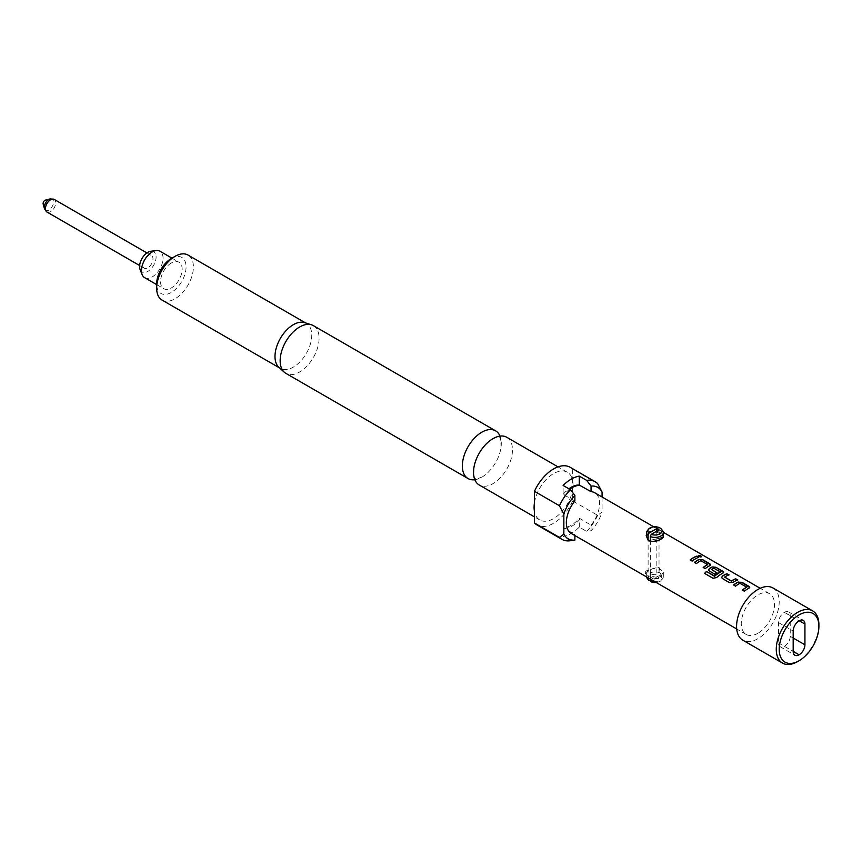 <?xml version="1.0" encoding="UTF-8"?>
<svg xmlns="http://www.w3.org/2000/svg" width="862" height="862" viewBox="0 0 862 862"><rect width="100%" height="100%" fill="white"/><g stroke="black" fill="none" stroke-linecap="round" stroke-linejoin="round"><path stroke-width="0.65" stroke-dasharray="4.31 3.23" d="M698.198 555.85L698.694 556.615C701.086 557.337 701.862 557.208 701.011 556.206M650.325 541.325L648.116 540.215L648.116 574.103L646.683 572.196L649.118 569.61L658.385 567.196L663.309 572.196L660.874 576.398C657.555 577.702 654.042 577.357 650.325 575.374L650.325 541.487L660.874 539.537L663.309 536.8L660.874 534.181C656.952 531.779 653.04 531.294 649.118 532.748L646.672 536.8M661.607 577.669L659.064 567.261L648.386 570.03C638.968 572.993 653.299 581.236 661.607 577.669M648.806 531.919C652.965 530.356 657.167 530.809 661.402 533.276L663.309 537.382L662.803 538.017M474.822 479.725A27.541 15.904 120 0 0 481.826 477.182A27.541 15.904 120 0 0 485.468 474.682A27.541 15.904 120 0 0 500.962 447.841A27.541 15.904 120 0 0 500.003 436.107M43.165 204.035A2.597 1.498 120 0 0 45.18 204.413A2.597 1.498 120 0 0 46.774 201.396A2.597 1.498 120 0 0 45.427 200.124M142.693 264.839A7.273 4.202 -60 0 1 145.872 257.512A7.273 4.202 -60 0 1 151.475 255.561A7.273 4.202 -60 0 1 152.983 258.891A7.273 4.202 -60 0 1 149.805 266.218A7.273 4.202 -60 0 1 144.202 268.168A7.273 4.202 -60 0 1 142.693 264.839M144.611 277.639A15.279 8.825 120 0 0 152.251 276.885A15.279 8.825 120 0 0 162.228 263.416A15.279 8.825 120 0 0 159.89 251.176M171.355 262.964A15.279 8.825 120 0 0 161.377 276.433A15.279 8.825 120 0 0 163.715 288.673A15.279 8.825 120 0 0 171.355 287.919A15.279 8.825 120 0 0 181.343 274.45A15.279 8.825 120 0 0 178.994 262.21A15.279 8.825 120 0 0 171.355 262.964M140.129 269.72A11.68 6.745 120 0 0 147.844 271.401A11.68 6.745 120 0 0 155.957 258.902A11.68 6.745 120 0 0 150.785 251.251M648.493 580.104A7.111 4.105 180 0 1 649.959 575.525A7.111 4.105 180 0 1 659.031 575.051A7.111 4.105 180 0 1 661.488 580.104A7.111 4.105 180 0 1 660.023 581.333A7.111 4.105 180 0 1 656.187 582.486M654.538 581.527A8.318 4.806 0 0 0 660.874 580.126A8.318 4.806 0 0 0 662.587 578.693A8.318 4.806 0 0 0 663.309 576.732A8.318 4.806 0 0 0 658.18 572.303A8.318 4.806 0 0 0 649.118 573.338A8.318 4.806 0 0 0 646.672 576.732A8.318 4.806 0 0 0 646.694 577.001M647.405 530.636A8.318 4.806 180 0 1 649.118 529.203A8.318 4.806 180 0 1 662.587 530.636M650.325 579.092L650.325 575.374L648.116 574.092L648.116 577.82M772.966 587.97A30.148 17.402 -60 0 1 777.589 612.128A30.148 17.402 -60 0 1 757.892 638.688A30.148 17.402 -60 0 1 742.818 640.186M506.77 437.282A27.541 15.904 -60 0 1 510.994 459.36A27.541 15.904 -60 0 1 492.999 483.636A27.541 15.904 -60 0 1 479.229 484.994M171.355 258.471A20.785 12.003 -60 0 1 186.063 266.961A20.785 12.003 -60 0 1 171.355 292.423A20.785 12.003 -60 0 1 156.658 283.932M162.045 300.073A25.989 14.999 120 0 0 175.029 298.78A25.989 14.999 120 0 0 192.01 275.883A25.989 14.999 120 0 0 188.024 255.066M304.642 322.625A25.989 14.999 -60 0 1 306.366 323.379A25.989 14.999 -60 0 1 310.342 344.207A25.989 14.999 -60 0 1 293.371 367.104A25.989 14.999 -60 0 1 280.376 368.386A25.989 14.999 -60 0 1 278.857 367.277M313.391 325.642A27.541 15.904 -60 0 1 317.615 347.709A27.541 15.904 -60 0 1 299.62 371.985A27.541 15.904 -60 0 1 285.85 373.354M534.451 502.794A27.541 15.904 -60 0 1 553.566 473.615A27.541 15.904 -60 0 1 567.336 472.247A27.541 15.904 -60 0 1 572.67 480.727L572.67 469.24L597.668 483.668M597.668 515.336A33.262 19.201 -60 0 1 586.634 531.369L591.052 530.766A29.664 17.121 120 0 0 602.075 512.028L597.668 515.336L572.67 500.908L572.67 489.422A27.541 15.904 -60 0 1 553.566 518.601A27.541 15.904 -60 0 1 539.784 519.958A27.541 15.904 -60 0 1 534.451 511.489M570.472 540.711L563.112 536.466A33.262 19.201 120 0 0 571.204 533.449A33.262 19.201 120 0 0 579.286 527.124L586.634 531.369M572.67 500.908A33.262 19.201 -60 0 1 553.566 523.266A33.262 19.201 -60 0 1 536.929 524.915M757.892 633.258A23.489 13.566 -60 0 1 746.147 634.421A23.489 13.566 -60 0 1 742.548 615.597A23.489 13.566 -60 0 1 757.892 594.899A23.489 13.566 -60 0 1 769.637 593.735A23.489 13.566 -60 0 1 773.246 612.559A23.489 13.566 -60 0 1 757.892 633.258M574.879 500.994L563.112 494.4L563.112 485.457M571.215 533.427A23.489 13.566 120 0 0 574.879 534.505L574.879 535.539M563.112 536.466L563.112 527.522L574.879 534.505M591.052 530.766L591.052 525.173L579.286 518.181A23.285 13.436 -60 0 1 563.112 527.522M591.052 525.173A23.489 13.566 120 0 0 594.705 492.741M579.286 527.124L579.286 518.181M563.112 494.4A23.285 13.436 -60 0 1 568.898 488.797M570.191 467.301A33.262 19.201 -60 0 1 572.67 469.24M602.075 496.986L602.075 512.028M572.67 480.727A27.541 15.904 -60 0 1 572.67 489.422L572.67 480.727M818.9 624.681A30.148 17.402 -60 0 1 797.587 661.607M651.187 581.904L659.031 577.368L656.833 576.096L650.325 579.857M659.031 529.839L659.031 577.368M656.833 531.111L656.833 576.096M784.506 646.241A8.103 4.676 120 0 0 790.238 636.318L790.238 615.608A8.103 4.676 120 0 0 788.558 611.891A8.103 4.676 120 0 0 784.506 612.289L784.355 612.376A8.318 4.806 120 0 0 778.472 622.569L778.472 642.933A8.318 4.806 120 0 0 780.196 646.737A8.318 4.806 120 0 0 784.355 646.328L793.18 651.252M692.164 561.097L692.197 561.248A23.285 13.447 -60 0 1 698.651 557.509M690.16 559.934L692.197 561.248M709.868 565.634L710.611 564.933M705.202 568.629L705.235 568.78A23.285 13.447 -60 0 1 709.857 565.806M703.198 567.465L705.235 568.78M701.108 560.709L707.583 564.632M696.442 563.565L696.474 563.716A23.285 13.447 -60 0 1 700.828 560.882M694.438 562.412L696.474 563.716M713.003 578.251L704.577 573.381M713.057 578.37L716.678 577.702A23.285 13.447 -60 0 1 722.895 573.338L722.906 573.155M722.895 573.338L723.649 572.465M708.596 570.105L715.104 574.34M715.137 574.491A23.285 13.447 -60 0 1 717.109 573.036L717.087 572.874M711.398 569.577A23.285 13.447 -60 0 1 713.65 568.284L713.661 568.101M713.919 568.295L720.416 571.862M724.651 577.077L724.662 577.238A23.285 13.447 -60 0 1 729.015 575.051M729.424 582.604L733.153 582.475A23.285 13.447 -60 0 1 737.775 580.104M721.645 577.626L729.446 582.755M748.992 588.218L749.735 587.518M744.337 591.213L744.369 591.364A23.285 13.447 -60 0 1 748.981 588.401M742.333 590.061L744.369 591.364M740.232 583.305L746.707 587.227M735.577 586.16L735.598 586.311A23.285 13.447 -60 0 1 739.952 583.466M733.562 584.996L735.598 586.311M46.947 212.02A7.273 4.202 120 0 0 52.56 210.069A7.273 4.202 120 0 0 55.728 202.742A7.273 4.202 120 0 0 54.231 199.413M50.125 198.906A6.53 3.771 -60 0 1 53.519 202.085A6.53 3.771 -60 0 1 49.522 209.671A6.53 3.771 -60 0 1 44.458 208.723M569.696 489.25A23.489 13.566 120 0 0 564.039 494.734M564.039 528.244A23.489 13.566 120 0 0 572.131 526.003A23.489 13.566 120 0 0 580.212 518.913M790.238 636.318L793.18 638.009M790.238 615.608L784.506 612.289M784.355 612.376L799.052 620.866M778.472 622.569L793.18 631.049M778.472 642.933L784.355 646.328M658.385 567.185L659.064 567.261M473.863 467.991C473.831 476.093 474.369 479.628 475.458 478.615L475.889 478.776C477.419 478.044 472.818 480.684 482.214 476.923L485.468 474.682M500.962 447.841C500.994 439.739 500.456 436.194 499.367 437.206C498.204 437.842 501.716 435.148 492.611 438.909L489.357 441.139M146.906 252.922L151.475 255.561M156.658 284.6L163.715 288.673M661.488 580.104L662.587 578.693M646.672 572.196L646.672 576.732M663.309 572.196L663.309 576.732M280.376 368.386L279.568 367.923M539.784 519.958L534.451 516.877M746.147 634.421L736.708 628.969M769.637 593.735L760.198 588.283M663.298 532.339L653.805 526.854M567.336 472.247L558.016 466.87M306.366 323.379L305.547 322.916M660.874 537.942L650.325 540.291L660.874 537.942M172.163 258.266L178.994 262.21M139.633 265.528L144.202 268.168M788.558 611.891L803.255 620.381M780.196 646.737L794.893 655.228"/><path stroke-width="1.29" d="M701.56 556.723L701.011 556.206C698.651 555.354 697.875 555.484 698.694 556.615M698.726 556.432C701.14 557.154 701.916 557.024 701.075 556.022C698.705 555.16 697.918 555.3 698.726 556.432L698.209 555.742M701.614 556.636L701.075 556.022M663.298 537.403L660.874 537.942L663.287 537.403L661.176 539.062C657.027 541.53 652.825 542.058 648.59 540.668L646.188 535.604M646.672 532.597L646.672 536.8L648.116 540.215L648.116 535.302A8.318 4.806 180 0 1 646.672 532.597A8.318 4.806 180 0 1 647.405 530.636L648.493 529.225A7.111 4.105 0 0 0 648.978 533.104L656.833 528.568L659.031 529.839L651.187 534.375A7.111 4.105 0 0 0 660.023 533.804A7.111 4.105 0 0 0 661.488 529.225A7.111 4.105 0 0 0 649.959 527.997A7.111 4.105 0 0 0 648.493 529.225M500.003 436.107A27.541 15.904 120 0 0 495.596 430.838A27.541 15.904 120 0 0 481.826 432.196A27.541 15.904 120 0 0 463.831 456.472A27.541 15.904 120 0 0 468.055 478.55A27.541 15.904 120 0 0 474.822 479.725M50.125 198.906L45.427 200.124A2.597 1.498 120 0 0 43.1 203.518A2.597 1.498 120 0 0 43.165 204.035L44.458 208.723A6.53 3.771 -60 0 1 44.285 207.408A6.53 3.771 -60 0 1 50.125 198.906L54.231 199.413A7.273 4.202 120 0 0 48.617 201.363A7.273 4.202 120 0 0 45.438 208.69A7.273 4.202 120 0 0 46.947 212.02L139.633 265.528M172.163 258.266L159.89 251.176A15.279 8.825 120 0 0 156.108 250.53A15.279 8.825 120 0 0 152.251 251.93A15.279 8.825 120 0 0 142.155 274.687A15.279 8.825 120 0 0 144.611 277.639L156.658 284.6M156.108 250.53L150.785 251.251A11.68 6.745 120 0 0 147.844 252.329A11.68 6.745 120 0 0 140.129 269.72L142.155 274.687M656.187 582.486A7.111 4.105 180 0 1 651.187 581.904L650.325 580.708A8.318 4.806 0 0 0 654.538 581.527M648.116 535.302L648.978 533.104M661.488 529.225L662.587 530.636A8.318 4.806 180 0 1 663.309 532.597A8.318 4.806 180 0 1 660.874 535.992A8.318 4.806 180 0 1 650.325 536.573L650.325 541.325M646.694 577.001A8.318 4.806 0 0 0 647.405 578.693A8.318 4.806 0 0 0 648.116 579.436L648.116 577.82M799.052 614.929A28.069 16.206 120 0 0 779.205 649.301A28.069 16.206 120 0 0 799.052 660.755L797.587 661.607A30.148 17.402 -60 0 1 782.513 663.093A30.148 17.402 -60 0 1 777.89 638.947A30.148 17.402 -60 0 1 797.587 612.376A30.148 17.402 -60 0 1 812.661 610.889A30.148 17.402 -60 0 1 818.9 624.681L818.9 626.383A28.069 16.206 120 0 0 799.052 614.929M782.513 663.093L742.818 640.186A30.148 17.402 -60 0 1 738.206 616.028A30.148 17.402 -60 0 1 757.892 589.468A30.148 17.402 -60 0 1 772.966 587.97L812.661 610.889M568.898 488.797A23.285 13.436 -60 0 1 571.204 487.278A23.285 13.436 -60 0 1 579.286 485.069L591.052 491.652L591.052 486.071L586.634 480.36L579.286 476.115A33.262 19.201 120 0 0 563.112 485.457L570.472 489.702L574.879 495.402L574.879 500.994A23.489 13.566 120 0 0 571.215 533.427L736.708 628.969M534.451 516.877L479.229 484.994A27.541 15.904 -60 0 1 473.863 467.991A27.541 15.904 -60 0 1 489.357 441.139A27.541 15.904 -60 0 1 492.999 438.65A27.541 15.904 -60 0 1 506.77 437.282L558.016 466.87M156.658 288.177L156.658 283.932A20.785 12.003 -60 0 1 171.355 258.471L175.029 256.348A25.989 14.999 120 0 0 156.658 288.177A25.989 14.999 120 0 0 162.045 300.073L279.568 367.923M468.055 478.55L285.85 373.354A27.541 15.904 -60 0 1 284.244 372.168L278.857 367.277A25.989 14.999 -60 0 1 276.864 346.082A25.989 14.999 -60 0 1 293.371 324.672A25.989 14.999 -60 0 1 304.642 322.625L311.57 324.834A27.541 15.904 -60 0 1 313.391 325.642L495.596 430.838M284.244 372.168A27.541 15.904 -60 0 1 282.133 349.713A27.541 15.904 -60 0 1 299.62 327.01A27.541 15.904 -60 0 1 311.57 324.834M574.879 535.539L574.879 540.097L570.472 540.711A33.262 19.201 -60 0 1 570.159 540.754A33.262 19.201 -60 0 1 561.916 539.343L536.929 524.915A33.262 19.201 -60 0 1 534.451 522.975L534.451 511.489A27.541 15.904 -60 0 1 534.451 502.794L534.451 491.308A33.262 19.201 -60 0 1 570.191 467.301L595.179 481.729A33.262 19.201 -60 0 1 597.668 483.668L602.075 492.062L602.075 496.986M738.228 582.001A23.489 13.566 -60 0 0 736.838 582.734A23.489 13.566 -60 0 0 733.562 584.996L735.577 586.16A23.489 13.566 -60 0 1 738.842 583.897A23.489 13.566 -60 0 1 739.962 583.294L746.718 587.194A23.489 13.566 -60 0 0 745.598 587.798A23.489 13.566 -60 0 0 742.333 590.061L744.337 591.213A23.489 13.566 -60 0 1 747.602 588.951A23.489 13.566 -60 0 1 748.992 588.218L749.757 587.431L748.97 586.375L741.956 582.313L738.217 582.184A23.285 13.447 -60 0 0 733.691 585.072M727.032 573.704A23.489 13.566 -60 0 0 723.789 575.213A23.489 13.566 -60 0 0 722.378 576.096L721.634 577.562L722.399 578.553L729.424 582.604L733.142 582.313A23.489 13.566 -60 0 1 734.564 581.43A23.489 13.566 -60 0 1 737.807 579.921L735.771 578.952A23.285 13.447 -60 0 0 731.418 581.139L724.651 577.077A23.489 13.566 -60 0 1 725.804 576.366A23.489 13.566 -60 0 1 729.047 574.868L727.011 573.887A23.285 13.447 -60 0 0 722.388 576.258L721.645 577.626M716.634 577.572A23.489 13.566 -60 0 1 721.516 573.898A23.489 13.566 -60 0 1 722.906 573.155L723.671 572.368L722.884 571.312L715.869 567.261L712.141 566.937A23.489 13.566 -60 0 0 710.751 567.681A23.489 13.566 -60 0 0 709.329 568.564L708.586 570.03L709.351 571.021L715.104 574.34A23.489 13.566 -60 0 1 717.087 572.874L711.387 569.416A23.489 13.566 -60 0 1 712.54 568.704A23.489 13.566 -60 0 1 713.661 568.101L720.416 572.002A23.489 13.566 -60 0 0 719.296 572.605A23.489 13.566 -60 0 0 714.663 576.042L706.452 571.506A23.489 13.566 -60 0 0 704.577 573.381L713.003 578.251L716.634 577.572M716.968 572.961L711.387 569.416M699.093 559.416A23.489 13.566 -60 0 0 697.703 560.149A23.489 13.566 -60 0 0 694.438 562.412L696.442 563.565A23.489 13.566 -60 0 1 699.718 561.302A23.489 13.566 -60 0 1 700.838 560.699L707.594 564.599A23.489 13.566 -60 0 0 706.474 565.203A23.489 13.566 -60 0 0 703.198 567.465L705.202 568.629A23.489 13.566 -60 0 1 708.478 566.366A23.489 13.566 -60 0 1 709.868 565.634L710.622 564.836L709.846 563.78L702.821 559.729L699.082 559.589A23.285 13.447 -60 0 0 694.567 562.487M696.668 556.173A23.489 13.566 -60 0 0 693.425 557.671A23.489 13.566 -60 0 0 690.16 559.934L692.164 561.097A23.489 13.566 -60 0 1 695.429 558.835A23.489 13.566 -60 0 1 698.673 557.326L696.636 556.356A23.285 13.447 -60 0 0 690.279 560.009M653.805 526.854L594.705 492.741A23.489 13.566 120 0 0 591.052 491.652M724.651 577.077L731.407 580.977A23.489 13.566 -60 0 1 732.56 580.266A23.489 13.566 -60 0 1 735.803 578.768M746.718 587.044L746.707 587.367A23.285 13.447 -60 0 0 742.451 590.136M720.416 571.862L720.406 572.185A23.285 13.447 -60 0 0 714.706 576.182L714.663 576.042M707.594 564.459L707.583 564.772A23.285 13.447 -60 0 0 703.327 567.541M579.286 485.069L579.286 476.115M586.634 480.36A33.262 19.201 -60 0 1 595.179 481.729M574.879 495.402A29.664 17.121 120 0 0 563.856 514.129L559.438 505.735L534.451 491.308M559.438 505.735A33.262 19.201 -60 0 1 570.472 489.702M602.075 492.062A29.664 17.121 120 0 0 591.052 486.071M561.916 539.343A33.262 19.201 -60 0 1 559.438 537.403L563.856 534.095L563.856 514.129M563.856 534.095A29.664 17.121 120 0 0 574.879 540.097M534.451 522.975L559.438 537.403M305.547 322.916L188.024 255.066A25.989 14.999 120 0 0 175.029 256.348L171.355 258.471M534.451 511.489L534.451 502.794M797.587 661.607L799.052 660.755A28.069 16.206 120 0 0 818.9 626.383M799.203 654.732A8.103 4.676 120 0 0 804.936 644.798L804.936 624.088A8.103 4.676 120 0 0 803.255 620.381A8.103 4.676 120 0 0 799.203 620.78L799.052 620.866A8.318 4.806 120 0 0 793.18 631.049L793.18 651.424A8.318 4.806 120 0 0 794.893 655.228A8.318 4.806 120 0 0 799.052 654.818L793.18 651.252M650.325 580.708L650.325 579.092M650.325 579.857L648.978 580.632A7.111 4.105 180 0 1 648.493 580.104L647.405 578.693M651.187 534.375L650.325 536.573M648.978 580.632L648.116 579.436M656.833 528.568L656.833 531.111M698.468 557.412L696.636 556.356M702.821 559.729L699.082 559.589M710.611 564.933L702.799 559.912M723.649 572.465L715.869 567.261M715.837 567.444L712.141 566.937M712.131 567.121A23.285 13.447 -60 0 0 709.351 568.726L709.329 568.564M709.351 568.726L708.596 570.105M714.436 576.225L706.452 571.506M704.685 573.446A23.285 13.447 -60 0 1 706.495 571.635M737.592 579.997L735.771 578.952M728.832 574.943L727.011 573.887M741.956 582.313L738.217 582.184M749.735 587.518L741.923 582.496M580.212 485.403A23.489 13.566 120 0 0 572.131 487.644A23.489 13.566 120 0 0 569.696 489.25M793.18 638.009L804.936 644.798M799.203 620.78L804.936 624.088M793.18 651.424L799.052 654.818M54.231 199.413L146.906 252.922M663.309 532.597L663.309 536.8M760.198 588.283L663.298 532.339M571.959 540.506L570.159 540.754M650.325 540.291L648.59 540.668L650.325 540.291M46.947 212.02L44.458 208.723"/></g></svg>
